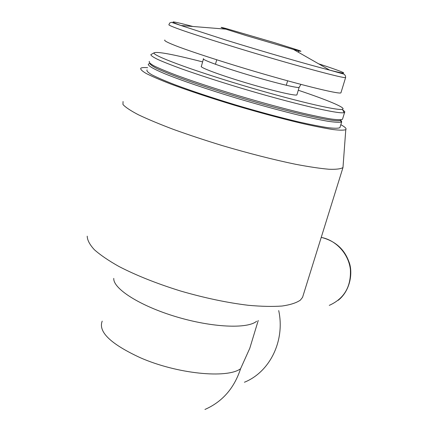 <?xml version="1.0" encoding="UTF-8"?>
<svg xmlns="http://www.w3.org/2000/svg" width="438" height="438" viewBox="0 0 438 438"><rect width="100%" height="100%" fill="white"/><g stroke="black" fill="none" stroke-linecap="round" stroke-linejoin="round"><path stroke-width="0.66" d="M246.282 35.615L225.767 29.143C219.411 27.003 219.564 26.811 226.227 28.569L274.856 42.771L298.147 50.146C303.091 51.87 301.53 51.64 293.471 49.456L246.282 35.615M102.202 321.125C98.024 331.796 110.672 343.972 140.133 357.649C177.061 373.953 227.185 378.826 240.577 368.736L249.786 348.287L252.403 339.674M113.77 278.393C113.02 288.664 139.99 305.948 176.114 316.74C212.195 327.608 247.662 329.058 256.613 321.251M87.217 236.175C87.31 240.128 89.702 244.65 94.384 249.731C100.406 255.075 108.602 260.659 118.972 266.496C136.333 275.469 156.897 283.649 180.664 291.04C204.683 297.988 227.218 302.735 248.264 305.286C261.3 306.469 272.551 306.72 282.034 306.031C290.317 304.837 296.427 302.866 300.369 300.123L302.548 297.38L303.266 295.081M123.062 101.523L122.947 104.479C125.334 107.19 130.469 110.611 138.353 114.745C147.792 119.235 159.536 124.135 173.59 129.451C188.712 134.888 204.935 140.264 222.258 145.58C249.091 153.481 273.597 159.722 295.77 164.31C309.217 166.856 320.331 168.51 329.119 169.265C336.384 169.501 341.005 168.915 342.981 167.502L343.124 165.548M147.661 67.687C144.08 67.414 141.808 67.572 140.85 68.147C140.155 69.209 141.956 70.994 146.254 73.507C152.03 76.426 160.204 79.935 170.765 84.036C188.652 90.693 209.895 97.762 234.489 105.235C259.269 112.571 281.875 118.66 302.297 123.494C314.692 126.281 324.936 128.301 333.039 129.549C339.74 130.332 343.989 130.36 345.785 129.632C346.786 128.706 345.133 127.053 340.824 124.682M147.086 69.845C146.319 70.814 147.934 72.484 151.931 74.843C157.335 77.586 165.016 80.893 174.976 84.764C191.844 91.049 211.893 97.723 235.124 104.781C258.524 111.712 279.866 117.455 299.138 122.016C310.827 124.638 320.479 126.533 328.089 127.693C334.364 128.416 338.3 128.416 339.899 127.688L340.107 127.004M149.04 63.773L148.323 64.172C147.809 65.673 153.18 68.81 164.431 73.589C180.735 80.247 207.497 89.39 236.98 98.287C259.652 105.016 280.44 110.677 299.346 115.282C310.887 117.975 320.539 119.99 328.308 121.331C334.84 122.262 339.171 122.509 341.301 122.071L341.7 121.835L340.704 119.798M149.895 63.346C149.966 64.408 152.249 66.111 156.738 68.443C162.509 71.12 170.333 74.307 180.204 78.008C196.744 83.981 216.065 90.316 238.179 97.012C290.17 112.599 336.088 122.782 340.435 120.417L341.301 122.071M149.347 61.375C148.608 62.223 150.261 63.773 154.296 66.018C159.744 68.651 167.464 71.859 177.467 75.648C194.401 81.818 214.505 88.432 237.779 95.495C261.223 102.448 282.581 108.274 301.853 112.966C313.537 115.681 323.173 117.68 330.761 118.961C337.008 119.798 340.917 119.919 342.478 119.317L342.664 118.703M151.439 54.296L150.847 54.63C150.875 55.566 153.136 57.154 157.631 59.382C163.429 61.972 171.313 65.092 181.283 68.744C197.987 74.668 217.549 81.03 239.975 87.819C292.726 103.658 339.516 114.51 344.126 112.615L344.613 112.396C345.155 111.947 344.553 111.175 342.806 110.086M202.608 61.895C173.53 54.427 157.362 51.394 154.105 52.806C151.345 55.035 189.758 69.516 241.026 84.884C292.255 100.269 337.797 110.973 342.396 109.297C347.066 108.17 327.591 100.05 298.278 90.239M203.402 59.048L201.403 66.253C198.83 67.123 218.962 74.717 245.313 82.612C271.637 90.518 295.508 96.125 296.893 94.904L296.98 94.592M164.847 40.022C163.67 40.641 168.203 42.902 178.447 46.811C193.372 52.341 218.474 60.537 246.134 68.87C295.913 83.817 339.242 94.575 340.923 92.851L341.038 92.478M278.71 310.58C285.269 340.742 269.885 372.015 244.415 382.243M192.873 26.477C171.17 20.761 167.217 20.438 181.014 25.519L225.252 39.88C262.34 51.388 309.064 64.89 329.655 70.113C353.307 76.179 345.451 72.522 318.601 63.8M203.5 58.692C200.982 59.36 221.195 66.779 247.585 74.684C273.953 82.607 297.802 88.41 299.132 87.381L299.22 87.124M225.767 29.143L181.014 25.519L171.378 22.289L169.637 23.044L168.991 24.599C167.902 24.895 172.528 26.871 182.876 30.518C197.943 35.719 223.188 43.723 250.941 52.073C300.89 67.063 344.142 78.588 345.604 77.581L345.648 77.307M240.577 368.736C234.204 388.254 222.329 401.827 204.94 409.453M321.224 237.407C336.088 240.177 348.593 253.799 350.389 269.419C351.227 286.682 344.191 298.661 329.277 305.368M293.471 49.456L329.655 70.113L343.649 74.038C345.056 74.772 345.708 75.955 345.604 77.581L340.923 92.851M249.786 348.287L258.239 320.463M302.548 297.38L342.998 167.48M345.785 129.632L342.981 167.502M339.899 127.688L341.7 121.835M149.856 63.318L148.323 64.172M342.478 119.317L344.613 112.396M154.105 52.806L150.847 54.63M342.396 109.297L344.126 112.615M296.893 94.904L299.132 87.381L300.928 84.408M321.24 237.363C334.977 240.867 344.159 248.877 348.779 261.404C353.083 271.368 350.909 290.186 338.251 300.282M298.147 50.146L299.466 51.016M299.433 51.054L297.829 51.947M223.577 28.295L226.227 28.569M286.299 85.268L287.613 80.816M215.458 64.276L216.717 59.782"/></g></svg>
